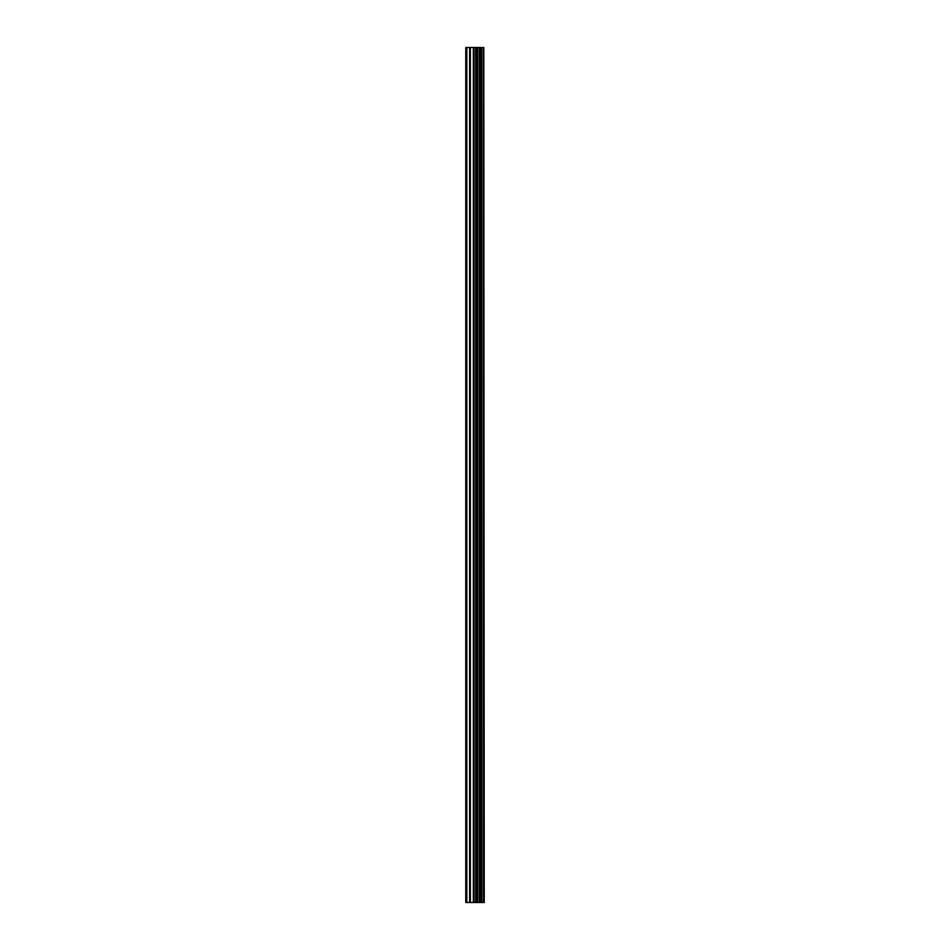 <?xml version="1.0" encoding="UTF-8"?>
<svg xmlns="http://www.w3.org/2000/svg" width="950" height="950" viewBox="0 0 950 950"><rect width="100%" height="100%" fill="white"/><g stroke="black" fill="none" stroke-linecap="round" stroke-linejoin="round"><path stroke-width="1.43" d="M483.811 47.5L484.239 902.5L483.811 47.5L465.761 47.5L465.761 902.5L466.818 902.5L466.818 47.5M466.818 902.5L483.811 902.5M483.455 902.5L483.455 47.5M477.613 902.5L477.613 47.5M477.256 902.5L477.256 47.5M481.793 902.5L481.793 47.5M481.65 902.5L481.65 47.5M481.472 902.5L481.472 47.5M481.092 902.5L481.092 47.5M479.976 902.5L479.976 47.5M479.608 902.5L479.608 47.5M479.429 902.5L479.429 47.5M479.287 902.5L479.287 47.5M476.484 902.5L476.484 47.5M475.736 902.5L475.736 47.5M474.086 902.5L474.086 47.5M473.338 902.5L473.338 47.5M470.369 902.5L470.369 47.5M469.621 902.5L469.621 47.5"/></g></svg>
